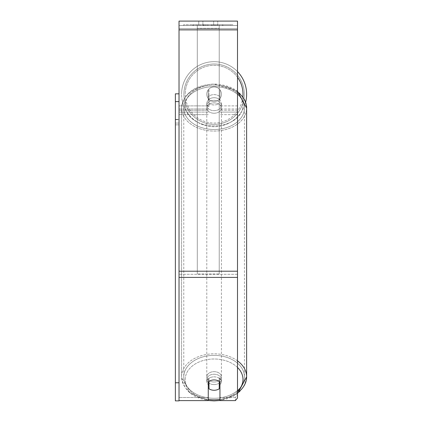<?xml version="1.0" encoding="UTF-8"?>
<svg xmlns="http://www.w3.org/2000/svg" width="422" height="422" viewBox="0 0 422 422"><rect width="100%" height="100%" fill="white"/><g stroke="black" fill="none" stroke-linecap="round" stroke-linejoin="round"><path stroke-width="0.32" stroke-dasharray="2.11 1.58" d="M219.952 96.691L219.952 89.807A7.311 7.311 0 0 0 208.257 89.807L208.257 96.691A7.311 5.17 180 0 1 214.107 94.623A7.311 5.17 180 0 1 219.952 96.691L219.952 89.807A7.311 7.311 0 0 0 208.257 89.807L208.257 99.792A7.311 5.17 180 0 1 214.107 97.725A7.311 5.17 180 0 1 219.952 99.792L219.952 89.807A7.311 7.311 0 0 0 208.257 89.807L208.257 99.792A7.311 5.17 0 0 1 214.107 97.725A7.311 5.17 0 0 1 219.952 99.792L219.952 89.807A7.311 7.311 0 0 0 208.257 89.807L208.257 96.691A7.311 5.17 0 0 1 214.107 94.623A7.311 5.17 0 0 1 219.952 96.691M237.496 112.094L237.496 25.484L237.496 114.663L237.496 25.484L237.496 112.094L219.952 112.094L237.496 112.094L237.496 25.484L179.023 25.484L179.023 114.663L179.023 21.1L179.023 29.872L179.023 21.1L237.496 21.1L237.496 25.484L179.023 25.484L237.496 25.484L237.496 110.274L237.496 25.484L237.496 28.585L179.023 28.585L237.496 28.585L237.496 112.094M237.496 25.484L179.023 25.484L237.496 25.484L179.023 25.484L237.496 25.484L179.023 25.484L179.023 400.605L179.023 271.204L179.023 400.605L208.257 400.605L208.257 382A7.311 5.17 180 0 1 214.107 379.932A7.311 5.17 180 0 1 219.952 382L219.952 400.605L219.952 397.503L219.952 400.605L235.386 400.605L235.386 397.503L219.952 397.503L219.952 378.898L219.952 397.503L235.386 397.503L235.386 400.605L237.496 398.02L237.496 274.3L237.496 394.918L235.386 397.503L237.496 394.918L237.496 25.484M214.107 384.584A7.311 5.17 0 0 1 206.796 379.415A7.311 5.17 0 0 1 214.107 374.245A7.311 5.17 0 0 1 221.418 379.415A7.311 5.17 0 0 1 214.107 384.584A7.311 5.17 180 0 1 206.796 379.415A7.311 5.17 180 0 1 214.107 374.245A7.311 5.17 180 0 1 221.418 379.415A7.311 5.17 180 0 1 214.107 384.584M219.952 384.584A7.311 5.17 0 0 0 221.418 381.483L221.418 379.415L221.418 381.483A7.311 5.17 180 0 1 219.224 385.17L219.224 377.79A7.311 5.17 180 0 1 221.418 381.483A7.311 5.17 0 0 0 219.224 377.79L219.224 388.789A7.311 5.17 180 0 1 214.107 390.266A7.311 5.17 180 0 1 208.99 388.789L208.99 377.79A7.311 5.17 0 0 0 206.796 381.483A7.311 5.17 180 0 1 208.99 377.79L208.99 385.17A7.311 5.17 180 0 1 206.796 381.483A7.311 5.17 0 0 0 208.257 384.584M214.107 104.962A7.311 5.17 0 0 1 208.99 103.485L208.99 96.105A7.311 5.17 0 0 1 214.107 94.623A7.311 5.17 0 0 1 219.224 96.105L219.224 103.485A7.311 5.17 0 0 1 214.107 104.962A7.311 5.17 180 0 1 208.99 103.485L208.99 99.719A7.311 5.17 0 0 0 206.796 103.411A7.311 5.17 180 0 1 208.99 99.719L208.99 107.104A7.311 5.17 0 0 1 206.796 103.411L206.796 105.479A7.311 5.17 0 0 1 214.107 100.309A7.311 5.17 0 0 1 221.418 105.479A7.311 5.17 0 0 1 214.107 110.648A7.311 5.17 0 0 1 206.796 105.479A7.311 5.17 180 0 1 214.107 100.309A7.311 5.17 180 0 1 221.418 105.479A7.311 5.17 180 0 1 214.107 110.648A7.311 5.17 180 0 1 206.796 105.479L206.796 103.411A7.311 5.17 180 0 0 208.99 107.104L208.99 96.105A7.311 5.17 180 0 1 214.107 94.623A7.311 5.17 180 0 1 219.224 96.105L219.224 107.104A7.311 5.17 0 0 0 221.418 103.411A7.311 5.17 180 0 1 219.224 107.104L219.224 99.719A7.311 5.17 0 0 1 221.418 103.411L221.418 105.479L221.418 103.411A7.311 5.17 180 0 0 219.224 99.719L219.224 103.485A7.311 5.17 180 0 1 214.107 104.962M214.107 113.233A7.311 5.17 0 0 1 206.796 108.064A7.311 5.17 0 0 1 214.107 102.894A7.311 5.17 0 0 1 221.418 108.064A7.311 5.17 0 0 1 214.107 113.233A7.311 5.17 180 0 1 206.796 108.064A7.311 5.17 180 0 1 214.107 102.894A7.311 5.17 180 0 1 221.418 108.064A7.311 5.17 180 0 1 214.107 113.233M214.107 382A7.311 5.17 0 0 1 206.796 376.83A7.311 5.17 0 0 1 214.107 371.661A7.311 5.17 0 0 1 221.418 376.83A7.311 5.17 0 0 1 214.107 382A7.311 5.17 180 0 1 206.796 376.83A7.311 5.17 180 0 1 214.107 371.661A7.311 5.17 180 0 1 221.418 376.83A7.311 5.17 180 0 1 214.107 382M214.107 355.382A30.337 21.448 0 0 1 244.438 376.83A30.337 21.448 0 0 1 214.107 398.278A30.337 21.448 0 0 1 183.77 376.83A30.337 21.448 0 0 1 214.107 355.382A30.337 21.448 180 0 1 244.438 376.83A30.337 21.448 180 0 1 214.107 398.278A30.337 21.448 180 0 1 183.77 376.83A30.337 21.448 180 0 1 214.107 355.382M214.107 86.615A30.337 21.448 0 0 1 244.438 108.064A30.337 21.448 0 0 1 214.107 129.512A30.337 21.448 0 0 1 183.77 108.064A30.337 21.448 0 0 1 214.107 86.615A30.337 21.448 180 0 1 244.438 108.064A30.337 21.448 180 0 1 214.107 129.512A30.337 21.448 180 0 1 183.77 108.064A30.337 21.448 180 0 1 214.107 86.615M232.912 24.756L183.607 24.756L232.912 24.756L232.912 25.484L183.607 25.484L232.912 25.484M183.607 24.756L183.607 25.484M202.882 25.484L202.882 21.1L198.757 21.1L217.763 21.1L202.882 21.1L202.882 25.484L198.757 25.484L198.757 21.1L198.757 25.484L217.763 25.484L202.882 25.484L213.637 25.484L202.882 25.484L202.882 21.1L202.882 25.484M214.107 376.83A7.311 5.17 180 0 1 219.952 378.898A7.311 5.17 0 0 0 208.257 378.898A7.311 5.17 180 0 1 214.107 376.83M205.978 25.484L222.642 25.484L205.978 25.484L205.978 24.756L193.403 24.756L193.403 25.484L222.642 25.484L193.376 25.484L222.642 25.484L193.403 25.484L193.403 24.756L214.292 24.756L214.292 25.484L214.292 24.756L222.642 24.756L222.642 25.484L222.642 24.756L193.376 24.756L193.376 25.484L193.376 24.756L222.642 24.756L222.642 25.484L222.642 24.756L217.457 24.756L217.457 25.484L217.457 24.756L222.642 24.756L222.642 25.484L222.642 24.756L193.403 24.756L193.403 25.484L193.403 24.756L222.642 24.756L205.978 24.756M213.637 25.484L217.763 25.484L213.637 25.484L213.637 21.1L213.637 25.484M219.224 25.484L197.296 25.484L230.618 25.484L197.296 25.484L197.296 24.756L197.296 274.026L197.296 25.484L197.296 274.026L197.296 25.484L219.224 25.484L219.224 24.756L219.224 25.484L219.224 24.756L197.296 24.756L219.224 24.756L219.224 25.484L219.224 24.756L230.618 24.756L230.618 25.484L230.618 24.756L197.296 24.756L219.224 24.756L219.224 25.484L219.224 24.756L230.618 24.756L219.224 24.756L219.224 271.204L197.296 271.204L219.224 271.204L219.224 274.026L197.296 274.026L219.224 274.026L219.224 28.311L197.296 28.311L219.224 28.311L219.224 25.484L219.224 274.026L219.224 25.484M216.628 25.484L192.822 25.484L216.628 25.484L216.628 24.756L223.227 24.756L223.227 25.484M208.257 397.503L179.023 397.503L208.257 397.503L208.257 400.605L208.257 378.898L208.257 397.503M237.496 277.402L237.496 29.872L237.496 277.402L179.023 277.402M237.496 394.918L237.496 398.02L237.496 394.918M203.103 25.484L222.399 25.484L193.097 25.484L203.103 25.484L203.103 24.756L222.399 24.756L193.097 24.756L193.097 25.484L193.097 24.756L196.277 24.756L196.277 25.484M196.277 24.756L203.103 24.756M222.399 24.756L222.399 25.484L213.521 25.484L222.399 25.484L222.399 24.756L213.521 24.756L222.399 24.756L222.399 25.484L222.399 24.756M213.521 24.756L213.521 25.484L213.521 24.756M212.182 24.756L212.182 25.484M202.924 24.756L211.185 24.756L211.185 25.484L202.924 25.484L211.185 25.484L211.185 24.756L202.924 24.756L202.924 25.484M204.058 25.484L207.94 25.484L204.058 25.484L204.058 24.756L200.213 24.756L200.213 25.484L200.213 24.756L207.94 24.756L207.94 25.484L207.94 24.756L204.058 24.756M222.642 24.756L222.642 25.484L222.642 24.756L211.786 24.756L222.642 24.756L222.642 25.484L222.642 24.756M211.786 24.756L211.786 25.484M215.083 24.756L215.083 25.484M193.403 24.756L193.403 25.484L193.403 24.756L205.266 24.756L193.403 24.756M205.266 24.756L205.266 25.484M223.227 24.756L192.822 24.756L192.822 25.484M192.822 24.756L198.92 24.756L198.92 25.484M198.92 24.756L203.636 24.756L203.636 25.484M203.636 24.756L200.213 24.756L200.213 25.484M200.213 24.756L215.837 24.756L215.837 25.484M215.837 24.756L212.282 24.756L212.282 25.484M212.282 24.756L216.628 24.756M203.689 25.484L200.128 25.484L207.16 25.484L203.689 25.484L203.689 24.756L200.128 24.756L207.16 24.756L207.16 25.484L207.16 24.756L203.689 24.756M200.128 24.756L200.128 25.484L200.128 24.756M219.224 385.17L219.224 381.409A7.311 5.17 180 0 0 214.107 379.932A7.311 5.17 180 0 0 208.99 381.409L208.99 385.17M246.633 94.196A32.526 32.526 0 0 0 214.107 61.67A32.526 32.526 0 0 0 181.581 94.196A32.526 32.526 0 0 0 214.107 126.721A32.526 32.526 0 0 0 246.633 94.196A32.526 32.526 0 0 0 214.107 61.67A32.526 32.526 0 0 0 181.581 94.196A32.526 32.526 0 0 1 237.496 71.592A32.526 32.526 0 0 0 181.581 94.196A32.526 32.526 0 0 0 245.646 102.14M221.418 94.196A7.311 7.311 0 0 1 214.107 101.502A7.311 7.311 0 0 1 208.99 88.973A7.311 7.311 0 0 1 219.224 88.973L219.224 99.413A7.311 7.311 0 0 1 206.796 94.196A7.311 7.311 0 0 1 214.107 86.885A7.311 7.311 0 0 1 219.224 99.413A7.311 7.311 0 0 1 206.796 94.196A7.311 7.311 0 0 1 214.107 86.885A7.311 7.311 0 0 1 221.418 94.196A7.311 7.311 0 0 1 214.107 101.502A7.311 7.311 0 0 1 208.99 88.973A7.311 7.311 0 0 1 221.418 94.196A7.311 7.311 0 0 1 219.224 99.413L219.224 88.973A7.311 7.311 0 0 1 214.107 101.502A7.311 7.311 0 0 1 206.796 94.196A7.311 7.311 0 0 1 214.107 86.885A7.311 7.311 0 0 1 221.418 94.196A7.311 7.311 0 0 1 214.107 101.502A7.311 7.311 0 0 1 206.796 94.196A7.311 7.311 0 0 1 214.107 86.885A7.311 7.311 0 0 1 221.418 94.196M208.99 99.413L208.99 88.973L208.99 99.413M219.224 88.973L219.224 99.413L219.224 88.973M183.918 94.196A30.189 30.189 0 0 1 214.107 64.007A30.189 30.189 0 0 1 244.296 94.196A30.189 30.189 0 0 1 214.107 124.385A30.189 30.189 0 0 1 183.918 94.196A30.189 30.189 0 0 1 214.107 64.007A30.189 30.189 0 0 1 244.296 94.196A30.189 30.189 0 0 1 214.107 124.385A30.189 30.189 0 0 1 183.918 94.196M179.023 93.832L179.023 123.066L179.023 119.41L175.367 119.41L175.367 123.066L179.023 123.066L175.367 123.066L175.367 93.832L179.023 93.832L179.023 119.41L175.367 119.41L175.367 101.602L179.023 101.602L179.023 400.863L175.367 400.863L175.367 101.602L175.367 382.775L179.023 382.775L179.023 400.605M175.367 382.775L175.367 400.863L179.023 400.863L179.023 124.859L175.367 124.859L175.367 119.695L179.023 119.695L179.023 101.602L179.023 382.775M175.367 101.602L175.367 119.695L179.023 119.695L179.023 124.859L175.367 124.859L175.367 400.863L179.023 400.863L179.023 101.602M237.496 105.89L219.952 105.89L237.496 105.89M208.257 108.992L179.023 108.992L208.257 108.992M208.257 105.89L179.023 105.89L208.257 105.89M208.257 112.094L179.023 112.094L208.257 112.094M237.496 108.992L219.952 108.992L237.496 108.992M237.496 360.847A32.526 22.999 180 0 0 214.107 353.831A32.526 22.999 180 0 0 181.581 376.83A32.526 22.999 180 0 0 208.257 399.455M208.257 399.407A28.87 20.414 0 0 1 185.385 377.337A28.87 20.414 0 0 1 214.107 358.995A28.87 20.414 0 0 1 237.496 367.446M237.496 91.279L214.107 83.994C194.653 85.107 183.807 93.13 181.581 108.064C183.807 93.13 194.653 85.107 214.107 83.994C233.561 85.107 244.407 93.13 246.633 108.064A32.526 22.999 180 0 1 214.107 131.063A32.526 22.999 180 0 1 181.581 108.064A32.526 22.999 180 0 1 214.107 85.065A28.87 20.414 0 0 0 185.232 105.479A28.87 20.414 0 0 0 214.107 125.893A28.87 20.414 0 0 0 242.977 105.479A28.87 20.414 0 0 0 214.107 85.065A32.526 22.999 180 0 1 246.633 108.064A32.526 22.999 0 0 1 214.107 131.063A32.526 22.999 0 0 1 181.581 108.064A32.526 22.999 0 0 1 214.107 85.065A28.87 20.414 180 0 0 185.232 105.479A28.87 20.414 180 0 0 214.107 125.893A28.87 20.414 180 0 0 242.977 105.479A28.87 20.414 180 0 0 214.107 85.065A32.526 22.999 0 0 1 237.496 92.08M237.496 391.384A28.87 20.414 0 0 1 219.952 399.407M219.952 399.455A32.526 22.999 180 0 0 237.496 392.813M237.496 274.3L179.023 274.3L237.496 274.3M237.496 271.204L179.023 271.204M237.496 29.872L179.023 29.872M203.182 24.756L203.182 25.484M204.137 24.756L204.137 25.484M203.763 24.756L203.763 25.484M203.678 24.756L203.678 25.484M208.109 24.756L208.109 25.484M208.025 24.756L208.025 25.484L208.025 24.756M207.94 24.756L207.94 25.484M203.604 24.756L203.604 25.484M214.107 399.829A32.526 22.999 0 0 0 246.633 376.83A32.526 22.999 0 0 0 214.107 353.831A32.526 22.999 0 0 0 181.581 376.83A32.526 22.999 0 0 0 214.107 399.829A28.87 20.414 180 0 1 185.232 379.415A28.87 20.414 180 0 1 214.107 358.995A28.87 20.414 180 0 1 242.977 379.415A28.87 20.414 180 0 1 214.107 399.829M237.496 77.268A28.87 28.87 0 0 0 185.232 94.196A28.87 28.87 0 0 1 214.107 65.32A28.87 28.87 0 0 1 242.977 94.196A28.87 28.87 0 0 1 214.107 123.066A28.87 28.87 0 0 1 185.232 94.196A28.87 28.87 0 0 0 212.825 123.039A28.87 28.87 0 0 0 242.866 96.754M237.496 114.663L219.952 114.663L237.496 114.663M208.257 110.274L179.023 110.274L208.257 110.274M208.257 114.663L179.023 114.663L208.257 114.663M237.496 110.274L219.952 110.274L237.496 110.274M246.633 108.064L246.633 376.83C244.407 391.764 233.561 399.787 214.107 400.9C194.653 399.787 183.807 391.764 181.581 376.83L181.581 108.064L181.581 376.83L189.33 392.486L208.257 400.515M206.796 379.415L206.796 381.483L206.796 379.415M219.952 400.515L237.496 393.615M206.796 108.064L206.796 376.83L206.796 108.064M244.438 108.064L244.438 376.83L244.438 108.064M183.77 108.064L183.77 376.83L183.77 108.064M221.418 108.064L221.418 376.83L221.418 108.064M217.763 25.484L217.763 21.1L217.763 25.484"/><path stroke-width="0.63" d="M214.107 390.266A7.311 5.17 0 0 1 208.99 388.789L208.99 381.409A7.311 5.17 0 0 1 214.107 379.932A7.311 5.17 0 0 1 219.224 381.409L219.224 388.789A7.311 5.17 0 0 1 214.107 390.266M208.99 385.17A7.311 5.17 0 0 1 208.257 384.584M219.952 384.584A7.311 5.17 0 0 1 219.224 385.17M179.023 400.605L208.257 400.605L208.257 382A7.311 5.17 0 0 1 219.952 382L219.952 400.605L235.386 400.605L237.496 398.02L237.496 21.1L179.023 21.1L179.023 400.863L175.367 400.863L175.367 382.775L179.023 382.775M246.633 94.196A32.526 32.526 0 0 0 237.496 71.592A32.526 32.526 0 0 1 245.646 102.14M179.023 101.602L175.367 101.602L175.367 93.832L179.023 93.832M175.367 101.602L175.367 382.775M208.257 399.455A32.526 22.999 180 0 0 214.107 399.829A28.87 20.414 0 0 1 208.257 399.407M237.496 367.446A28.87 20.414 0 0 1 237.496 391.384M219.952 399.407A28.87 20.414 0 0 1 214.107 399.829A32.526 22.999 180 0 0 219.952 399.455M237.496 92.08A32.526 22.999 0 0 1 246.633 108.064L246.633 376.83A32.526 22.999 180 0 0 237.496 360.847M237.496 392.813A32.526 22.999 180 0 0 246.633 376.83L237.496 393.615M237.496 277.402L179.023 277.402M237.496 29.872L179.023 29.872M237.496 271.204L179.023 271.204M242.866 96.754A28.87 28.87 0 0 0 237.496 77.268M208.257 400.515L214.107 400.9L219.952 400.515M237.496 91.279L246.633 108.064"/></g></svg>
